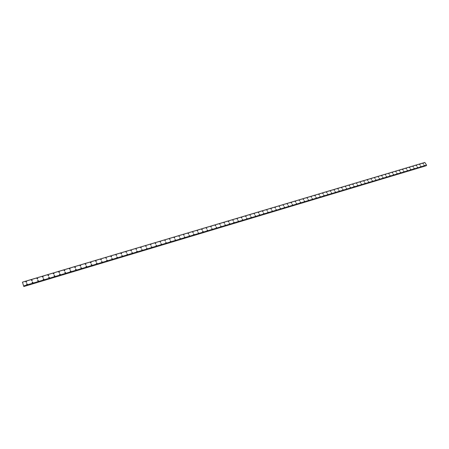 <?xml version="1.0" encoding="UTF-8"?>
<svg xmlns="http://www.w3.org/2000/svg" width="449" height="449" viewBox="0 0 449 449"><rect width="100%" height="100%" fill="white"/><g stroke="black" fill="none" stroke-linecap="round" stroke-linejoin="round"><path stroke-width="0.67" d="M26.384 282.382L25.767 281.714L26.087 281.484L26.704 282.152L26.384 282.382L25.767 281.714L26.087 281.484L26.704 282.152M31.952 280.72L31.335 280.053L31.649 279.828L32.266 280.496L31.952 280.72L31.335 280.053L31.649 279.828L32.266 280.496M37.486 279.07L36.874 278.402L37.183 278.178L37.795 278.851L37.486 279.07L36.874 278.402L37.183 278.178L37.795 278.851M42.981 277.431L42.369 276.758L42.677 276.545L43.284 277.213L42.981 277.431L42.369 276.758L42.677 276.545L43.284 277.213M48.441 275.798L47.835 275.13L48.138 274.917L48.745 275.591L48.441 275.798L47.835 275.13L48.138 274.917L48.745 275.591M53.869 274.182L53.268 273.508L53.56 273.301L54.166 273.974L53.869 274.182L53.268 273.508L53.56 273.301L54.166 273.974M59.262 272.571L58.662 271.898L58.954 271.696L59.554 272.369L59.262 272.571L58.662 271.903L58.954 271.696L59.554 272.369M64.628 270.971L64.027 270.298L64.314 270.102L64.909 270.775L64.628 270.971L64.027 270.304L64.314 270.102L64.909 270.775M69.954 269.389L69.354 268.71L69.634 268.519L70.235 269.192L69.954 269.383L69.354 268.71L69.634 268.519L70.235 269.192M75.247 267.806L74.652 267.133L74.927 266.942L75.522 267.615L75.247 267.806L74.652 267.133L74.927 266.942L75.522 267.615M80.506 266.24L79.916 265.561L80.186 265.376L80.775 266.055L80.506 266.24L79.916 265.561L80.186 265.376L80.775 266.049M85.737 264.68L85.142 264.001L85.411 263.821L86 264.495L85.737 264.68L85.142 264.006L85.411 263.821L86 264.495M90.928 263.131L90.344 262.452L90.608 262.272L91.192 262.951L90.928 263.131L90.344 262.452L90.608 262.278L91.192 262.951M96.092 261.587L95.508 260.914L95.766 260.74L96.355 261.413L96.092 261.587L95.508 260.914L95.766 260.74L96.355 261.413M101.227 260.055L100.643 259.382L101.48 259.887M106.329 258.534L105.745 257.861L106.576 258.366M111.397 257.024L110.819 256.351L111.066 256.183L111.644 256.862L110.819 256.351L111.644 256.862M116.437 255.52L115.859 254.847L116.678 255.358M121.443 254.027L120.871 253.354L121.112 253.197L121.685 253.87L121.443 254.027L120.871 253.354L121.112 253.197L121.685 253.87M126.422 252.54L125.849 251.867L126.657 252.389M131.372 251.064L130.799 250.39L131.602 250.912M136.288 249.599L135.952 248.774L136.518 249.453M141.177 248.14L140.61 247.466L141.407 247.994M146.037 246.692L145.695 245.872L146.262 246.546M150.87 245.249L150.527 244.436L151.089 245.109M155.674 243.818L155.113 243.145L155.887 243.684M160.445 242.393L160.102 241.584L160.663 242.258M165.193 240.978L164.845 240.176L165.406 240.844M169.913 239.57L169.352 238.902L170.12 239.44M174.605 238.172L174.044 237.504L174.807 238.043M179.263 236.78L178.915 235.989L179.465 236.657M183.899 235.399L183.546 234.608L184.101 235.276M188.513 234.024L187.957 233.357L188.703 233.901M193.092 232.661L192.542 231.993L193.283 232.537M197.65 231.297L197.1 230.634L197.841 231.179M202.179 229.95L201.629 229.282L202.364 229.832M206.68 228.603L206.136 227.94L206.866 228.49M211.159 227.267L210.8 226.492L211.344 227.16M215.61 225.942L215.071 225.28L215.789 225.83M219.499 223.961L220.218 224.511M224.444 223.31L223.899 222.648L224.618 223.204M228.816 222.002L228.277 221.346L228.99 221.896M233.171 220.706L232.801 219.943L233.34 220.599M237.499 219.415L236.96 218.758L237.667 219.314M241.803 218.13L241.265 217.473L241.966 218.034M246.08 216.856L245.547 216.199L246.243 216.755M250.334 215.587L249.801 214.931L250.497 215.486M254.566 214.325L254.033 213.668L254.729 214.229M258.776 213.067L258.242 212.416L258.933 212.972M262.962 211.821L262.429 211.17L263.12 211.726M267.121 210.575L266.745 209.84L267.278 210.486M271.263 209.341L270.887 208.605L271.415 209.256M275.377 208.117L274.85 207.472L275.529 208.027M279.474 206.894L279.093 206.164L279.62 206.809M283.543 205.681L283.016 205.036L283.689 205.597M287.596 204.475L287.068 203.829L287.736 204.39M291.62 203.274L291.098 202.628L291.76 203.189M295.627 202.078L295.105 201.438L295.768 201.994M299.09 200.248L299.747 200.81M303.575 199.71L303.053 199.07L303.709 199.631M307.514 198.531L306.993 197.897L307.649 198.452M311.432 197.364L311.045 196.651L311.567 197.285M315.333 196.202L314.816 195.568L315.462 196.123M314.945 195.489L315.467 196.123L314.945 195.489M319.211 195.04L318.824 194.338L319.34 194.967M323.067 193.889L322.679 193.188L323.196 193.816M326.906 192.75L326.389 192.116L327.035 192.677M330.206 190.982L330.851 191.538M334.522 190.477L334.005 189.848L334.645 190.404M338.299 189.349L337.783 188.726L338.417 189.282M342.054 188.232L341.543 187.603L342.177 188.159M345.792 187.115L345.399 186.425L345.91 187.048M349.507 186.004L349.114 185.319L349.625 185.942M353.206 184.904L352.695 184.281L353.324 184.836M356.888 183.804L356.495 183.125L357.006 183.742M360.547 182.715L360.036 182.098L360.659 182.653M364.19 181.626L363.791 180.947L364.302 181.564M367.815 180.549L367.304 179.931L367.922 180.487M371.418 179.471L370.908 178.859L371.525 179.409M375.005 178.405L374.494 177.793L375.111 178.343M378.569 177.338L378.17 176.67L378.675 177.282M382.121 176.277L381.611 175.671L382.222 176.221M385.248 174.566L385.753 175.172L385.248 174.566M385.652 175.228L385.248 174.56L385.753 175.172M389.165 174.178L388.761 173.516L389.266 174.122M392.656 173.134L392.258 172.478L392.763 173.078M396.136 172.102L395.732 171.439L396.237 172.046M399.599 171.069L399.094 170.463L399.694 171.013M403.039 170.042L402.534 169.441L403.14 169.986M406.463 169.02L405.963 168.42L406.564 168.964M409.875 167.999L409.37 167.404L409.971 167.948M413.265 166.989L412.861 166.343L413.361 166.938M416.638 165.984L416.139 165.389L416.734 165.934M420 164.979L419.591 164.34L420.09 164.935M423.34 163.986L422.84 163.391L423.429 163.936M27.103 284.537L26.485 283.869L26.805 283.639L27.423 284.312L27.103 284.537L26.485 283.869L26.805 283.639L27.423 284.312M32.676 282.87L32.059 282.197L32.373 281.972L32.99 282.646L32.676 282.87L32.059 282.197L32.373 281.972L32.99 282.646M38.216 281.209L37.598 280.535L37.907 280.316L38.519 280.99L38.216 281.209L37.598 280.535L37.907 280.316L38.519 280.99M43.716 279.559L43.104 278.885L43.407 278.672L44.019 279.345L43.716 279.559L43.104 278.885L43.407 278.672L44.019 279.345M49.182 277.925L48.576 277.246L48.874 277.039L49.48 277.712L49.182 277.925L48.576 277.246L48.874 277.039L49.48 277.712M54.615 276.292L54.009 275.619L54.307 275.411L54.907 276.09L54.615 276.292L54.009 275.619L54.307 275.417L54.907 276.09M60.014 274.676L59.414 274.002L59.7 273.8L60.301 274.479L60.014 274.676L59.414 274.002L59.7 273.8L60.301 274.474M65.38 273.071L64.779 272.391L65.066 272.195L65.661 272.874L65.38 273.071L64.779 272.391L65.066 272.195L65.661 272.874M70.712 271.471L70.117 270.798L70.392 270.601L70.993 271.28L70.712 271.471L70.117 270.798L70.392 270.601L70.993 271.28M76.01 269.883L75.415 269.209L75.69 269.018L76.285 269.697L76.01 269.883L75.415 269.209L75.69 269.018L76.285 269.697M81.275 268.306L80.68 267.632L80.955 267.447L81.544 268.12L81.275 268.306L80.68 267.632L80.955 267.447L81.544 268.126M86.505 266.74L85.916 266.061L86.186 265.881L86.775 266.56L86.505 266.74L85.916 266.061L86.186 265.881L86.775 266.56M91.708 265.179L91.119 264.506L91.383 264.326L91.972 265.005L91.708 265.179L91.119 264.506L91.383 264.326L91.972 265.005M96.877 263.636L96.288 262.957L96.552 262.783L97.136 263.462L96.877 263.636L96.288 262.957L96.552 262.783L97.136 263.462M102.013 262.093L101.429 261.413L102.265 261.924M107.12 260.566L106.536 259.887L107.367 260.398M112.194 259.045L111.61 258.366L112.441 258.882M117.234 257.535L116.656 256.856L117.475 257.372M122.246 256.031L121.673 255.352L122.487 255.874M127.23 254.538L126.893 253.707L127.465 254.387M132.18 253.056L131.843 252.226L132.416 252.905M137.102 251.58L136.535 250.901L137.332 251.429M141.996 250.115L141.654 249.29L142.221 249.97M146.862 248.656L146.52 247.837L147.081 248.516M151.695 247.208L151.133 246.535L151.914 247.068M156.505 245.766L155.943 245.092L156.718 245.631M161.281 244.335L160.933 243.526L161.494 244.2M166.029 242.915L165.681 242.106L166.242 242.78M170.755 241.5L170.193 240.827L170.957 241.371M175.447 240.092L174.891 239.418L175.649 239.962M180.111 238.694L179.757 237.897L180.313 238.571M184.752 237.302L184.197 236.634L184.949 237.179M189.366 235.921L189.007 235.13L189.557 235.804M193.951 234.546L193.401 233.878L194.142 234.429M198.509 233.183L197.958 232.515L198.699 233.065M202.679 231.044L203.229 231.712L202.679 231.044M203.043 231.824L202.493 231.156L203.229 231.712M207.55 230.472L207 229.809L207.73 230.359M212.029 229.13L211.664 228.356L212.209 229.018M216.485 227.795L216.121 227.026L216.665 227.688M220.914 226.47L220.549 225.701L221.093 226.363M225.319 225.151L224.781 224.489L225.493 225.044M229.697 223.838L229.158 223.175L229.871 223.731M234.052 222.53L233.514 221.873L234.221 222.429M238.385 221.234L237.847 220.577L238.554 221.133M242.69 219.943L242.157 219.286L242.853 219.847M246.439 218.006L247.135 218.568M251.232 217.389L250.699 216.732L251.389 217.288M255.464 216.115L255.094 215.368L255.621 216.025M259.674 214.858L259.146 214.201L259.831 214.762M263.866 213.601L263.333 212.949L264.018 213.511M268.031 212.355L267.497 211.703L268.182 212.265M272.167 211.114L271.791 210.373L272.319 211.024M276.287 209.879L275.759 209.228L276.438 209.79M280.384 208.65L280.002 207.921L280.53 208.566M284.458 207.432L284.077 206.703L284.604 207.348M288.511 206.214L288.129 205.49L288.651 206.136M292.54 205.008L292.159 204.284L292.681 204.929M296.548 203.807L296.16 203.088L296.688 203.728M300.533 202.611L300.145 201.893L300.673 202.533M304.495 201.427L304.113 200.709L304.635 201.348M308.441 200.243L308.053 199.53L308.575 200.17M312.364 199.07L311.976 198.357L312.493 198.997M316.264 197.902L315.877 197.19L316.393 197.829M320.143 196.741L319.755 196.033L320.272 196.668M324.004 195.584L323.611 194.877L324.133 195.511M327.45 193.732L327.966 194.361L327.45 193.732M327.843 194.434L327.45 193.727L327.966 194.361M331.659 193.289L331.272 192.587L331.789 193.216M335.459 192.15L334.943 191.521L335.583 192.082M339.242 191.016L338.726 190.387L339.36 190.948M342.997 189.893L342.604 189.197L343.12 189.826M346.224 188.148L346.858 188.703M350.456 187.654L349.945 187.031L350.574 187.592M354.16 186.548L353.644 185.925L354.272 186.481M357.836 185.443L357.325 184.825L357.954 185.381M361.501 184.348L361.103 183.663L361.613 184.286M365.144 183.254L364.633 182.636L365.256 183.192M368.769 182.171L368.259 181.553L368.876 182.109M372.373 181.087L371.974 180.414L372.485 181.031M375.959 180.015L375.454 179.404L376.066 179.954M379.528 178.943L379.13 178.275L379.635 178.887M383.081 177.883L382.57 177.271L383.182 177.826M386.611 176.822L386.106 176.216L386.718 176.766M390.125 175.772L389.62 175.161L390.232 175.716M393.621 174.723L393.116 174.117L393.728 174.667M397.101 173.679L396.697 173.022L397.202 173.628M400.564 172.641L400.16 171.984L400.665 172.59M404.01 171.613L403.505 171.007L404.106 171.557M407.434 170.586L407.03 169.93L407.535 170.53M410.846 169.565L410.341 168.964L410.942 169.509M414.236 168.543L413.737 167.948L414.332 168.493M417.615 167.533L417.205 166.888L417.71 167.483M420.971 166.528L420.472 165.934L421.067 166.478M424.316 165.529L423.817 164.935L424.406 165.479M424.776 162.476L22.45 282.14L23.819 286.529L22.45 282.14L424.81 162.493M426.488 165.355L23.769 286.165L426.55 165.142L424.838 162.482L22.472 282.174M23.819 286.529L426.18 165.743L426.23 165.434M23.718 285.946L426.55 165.165L23.724 285.968M424.861 162.487L22.478 282.185M426.55 165.142L23.713 285.929M426.544 165.266L23.752 286.069M426.539 165.299L23.763 286.108M426.241 165.647L23.803 286.434M426.236 165.675L23.814 286.462M424.76 162.471L22.45 282.14"/></g></svg>
